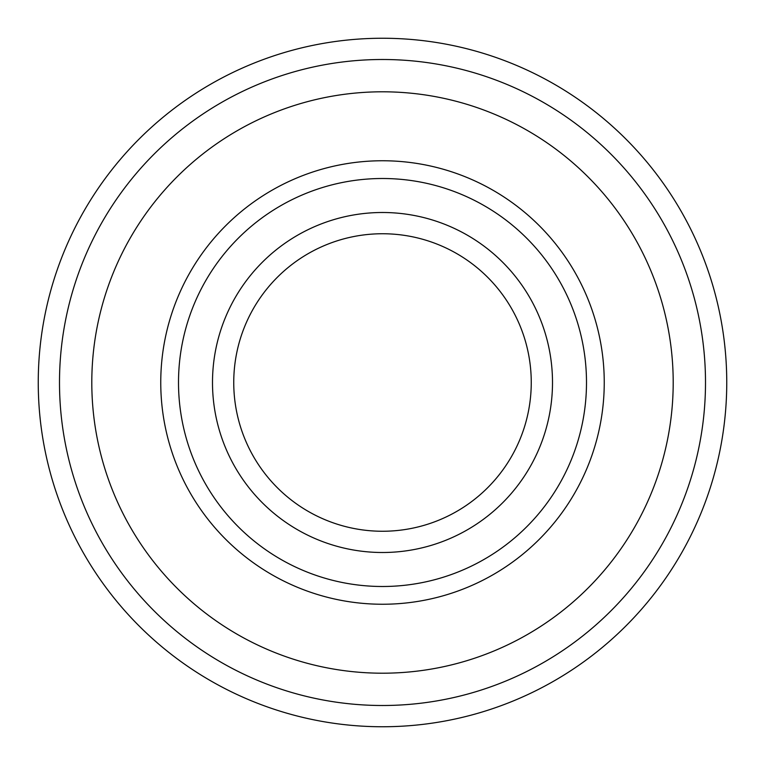 <?xml version="1.0" encoding="UTF-8"?>
<svg xmlns="http://www.w3.org/2000/svg" width="765" height="765" viewBox="0 0 765 765"><rect width="100%" height="100%" fill="white"/><g stroke="black" fill="none" stroke-linecap="round" stroke-linejoin="round"><path stroke-width="1.15" d="M705.502 382.5A323.002 323.002 0 0 0 382.5 59.498A323.002 323.002 0 0 0 59.498 382.5A323.002 323.002 0 0 0 382.5 705.502A323.002 323.002 0 0 0 705.502 382.5M726.75 382.5A344.25 344.25 0 0 0 382.5 38.25A344.25 344.25 0 0 0 38.25 382.5A344.25 344.25 0 0 0 382.5 726.75A344.25 344.25 0 0 0 726.75 382.5M604.245 382.5A221.745 221.745 0 0 0 382.5 160.755A221.745 221.745 0 0 0 160.755 382.5A221.745 221.745 0 0 0 382.5 604.245A221.745 221.745 0 0 0 604.245 382.5M586.497 382.5A203.997 203.997 0 0 0 382.5 178.503A203.997 203.997 0 0 0 178.503 382.5A203.997 203.997 0 0 0 382.5 586.497A203.997 203.997 0 0 0 586.497 382.5M673.2 382.5A290.7 290.7 0 0 0 382.5 91.8A290.7 290.7 0 0 0 91.8 382.5A290.7 290.7 0 0 0 382.5 673.2A290.7 290.7 0 0 0 673.2 382.5M212.498 382.5A170.002 170.002 0 0 1 382.5 212.498A170.002 170.002 0 0 1 552.502 382.5A170.002 170.002 0 0 1 382.5 552.502A170.002 170.002 0 0 1 212.498 382.5M531.254 382.5A148.754 148.754 0 0 0 382.5 233.746A148.754 148.754 0 0 0 233.746 382.5A148.754 148.754 0 0 0 382.5 531.254A148.754 148.754 0 0 0 531.254 382.5"/></g></svg>
